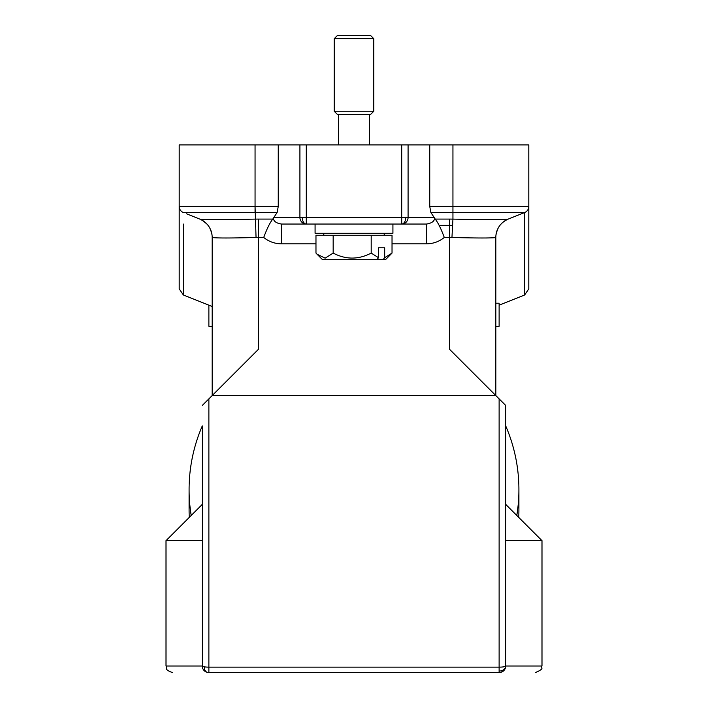 <?xml version="1.0" encoding="UTF-8"?>
<svg xmlns="http://www.w3.org/2000/svg" width="708" height="708" viewBox="0 0 708 708"><rect width="100%" height="100%" fill="white"/><g stroke="black" fill="none" stroke-linecap="round" stroke-linejoin="round"><path stroke-width="1.06" d="M299.918 144.901L299.918 217.453L273.837 217.453L277.138 212.515L278.253 206.391L278.253 144.901L528.805 144.901L528.805 206.391L528.805 144.901M278.253 144.901L179.195 144.901L179.195 288.846L179.195 206.391A6.593 6.593 -90 0 1 179.195 206.391L179.195 144.901L179.195 206.391A6.593 6.593 90 0 0 183.345 212.524L183.239 212.48M528.602 208.019A6.593 6.593 90.1 0 1 528.46 208.497M506.547 219.33L503.238 219.489M497.627 219.595L491.485 219.622M528.611 207.966L528.433 208.559M521.23 213.887L524.655 212.524A6.593 6.593 90 0 0 528.805 206.391L429.747 206.391L430.862 212.515L524.655 212.524L508.176 219.108C500.335 222.719 496.193 228.843 495.759 237.481L495.759 237.481C492.334 238.162 477.732 238.162 451.952 237.481L452.943 219.108C485.307 219.79 503.715 219.79 508.176 219.108L524.84 212.444M429.747 206.391L429.747 144.901M430.862 212.515L434.163 217.453L408.082 217.453L408.082 144.901M505.716 405.454L505.716 666.007A6.593 1.142 180 0 1 499.122 667.148L499.122 672.6C547.036 672.6 547.036 672.6 499.122 672.6L208.878 672.6L499.122 672.6L499.122 398.852L505.716 405.454L495.821 395.56L495.821 237.454A19.789 19.789 -90 0 1 508.202 219.099M451.952 237.481L449.642 237.454L449.642 349.38L495.821 395.56L212.179 395.56L202.284 405.454L208.878 398.852L208.878 667.148A6.593 1.142 180 0 1 204.214 666.812A6.593 1.142 180 0 1 202.284 666.007L202.284 626.43M452.943 144.901L452.943 219.108L449.642 219.082L449.642 237.454L444.279 237.454C441.093 228.781 438.075 222.657 435.208 219.082L434.163 217.453M434.606 218.179C434.455 221.25 431.738 223.206 426.455 224.055L426.455 243.844C433.181 243.764 439.128 241.64 444.279 237.454M315.972 243.844L281.545 243.844L281.545 224.055L315.078 224.055L315.078 233.286L392.922 233.286L392.922 224.055L426.455 224.055L401.71 224.055A6.593 6.372 -90 0 0 408.082 217.453L401.71 217.453L401.71 224.055A6.593 4.018 -90 0 0 405.728 217.453M281.545 243.844C274.819 243.764 268.872 241.64 263.721 237.454C266.987 228.622 270.014 222.498 272.792 219.082L258.358 219.082L258.358 237.454L256.048 237.481C230.259 238.162 215.657 238.162 212.241 237.481L212.179 306.502L212.241 237.481C211.807 228.843 207.665 222.719 199.824 219.108C204.267 219.79 222.684 219.79 255.057 219.108L258.358 219.082M273.837 217.453L272.792 219.082M273.394 218.179C273.545 221.25 276.262 223.206 281.545 224.055L401.71 224.055M199.798 219.099A19.789 19.789 -90 0 1 212.179 237.454L212.179 395.56L215.604 392.135M202.603 220.498A19.789 19.789 90 0 0 202.435 220.4L206.966 224.064M209.833 228.109L211.603 232.72L209.842 228.118A19.789 19.789 90 0 1 211.603 232.72M179.398 208.002L179.549 208.515L179.398 208.002A6.593 6.593 -90 0 0 179.549 208.515M482.608 237.994L487.493 237.968M491.918 237.861L494.511 237.711M496.397 232.72L498.158 228.118M206.931 224.02A19.789 19.789 90 0 0 204.842 222.073M183.345 224.055L183.345 294.971L212.179 306.502L212.179 326.299L208.878 326.299L208.878 305.183M263.721 237.454L258.358 237.454L258.358 349.38L212.179 395.56L212.179 237.454M202.284 504.397L166.008 540.673L202.284 540.673M516.796 515.477A164.911 162.398 0 0 0 518.911 489.582L518.911 510.202A164.911 162.398 180 0 1 518.743 517.424M189.257 517.424A164.911 162.398 180 0 1 189.089 510.202L189.089 489.582A164.911 162.398 0 0 0 191.204 515.477M202.621 668.069L202.284 666.007L202.612 668.069A6.593 6.593 -90 0 1 202.284 666.007L202.284 425.933A164.911 162.398 0 0 0 189.089 489.582M518.911 489.582A164.911 162.398 0 0 0 505.716 425.933M439.146 225.374L452.403 225.374M206.895 672.29A6.593 6.593 -90 0 1 205.187 671.467L205.187 671.467M203.647 670.016L203.975 670.414A6.593 6.593 -90 0 1 203.665 670.034L204.134 670.582M202.284 425.933L202.284 666.007A6.593 6.593 90 0 0 208.878 672.6C160.964 672.6 160.964 672.6 208.878 672.6L208.878 667.148L499.122 667.148M207.754 672.503L207.754 672.503A6.593 4.593 -80.1 0 1 204.214 666.812M505.716 666.069L505.388 668.051M502.751 671.511L501.078 672.299L504.025 670.414M505.716 540.673L541.992 540.673L541.992 666.007L505.716 666.007A6.593 6.593 0 0 1 499.122 672.6L499.122 672.6A6.593 6.593 90 0 0 505.716 666.007L505.388 668.069M541.992 540.673L505.716 504.397M501.078 224.02L502.839 222.33M503.167 222.064L505.574 220.392M495.821 326.299L499.122 326.299L499.122 303.21L495.821 303.21M299.918 217.453A6.593 6.372 90 0 0 306.29 224.055L306.29 217.453L299.918 217.453M186.593 213.816L199.824 219.108M378.541 257.712L371.196 253.083C358.487 259.739 345.805 259.739 333.167 253.083L325.14 258.163L317.034 254.207L315.972 253.083L315.972 235.268L392.028 235.268L392.028 253.083L384.674 257.712L383.01 259.677L376.877 259.677L378.541 257.712L378.541 247.8L384.674 247.8L384.674 257.712M371.196 253.083L371.196 235.268M384.674 247.8L378.541 247.8M390.816 254.358L392.028 253.083M390.966 254.207L385.497 259.677L383.01 259.677M333.167 253.083L333.167 235.268M376.877 259.677L322.503 259.677L317.184 254.358M373.789 111.253L370.488 114.554L337.512 114.554L334.211 111.253L334.211 38.701L373.789 38.701L373.789 111.253L334.211 111.253M334.211 38.701L337.512 35.4L370.488 35.4L373.789 38.701M524.655 212.524L524.655 294.971L528.805 288.855L528.805 206.391M449.642 219.082L435.208 219.082M392.028 243.844L426.455 243.844M256.048 237.481L255.057 206.391L255.057 212.524L255.057 206.391L179.195 206.391L179.195 288.855L183.345 294.971M495.821 395.56L495.821 237.454M202.284 666.007L166.008 666.007C167.274 667.98 163.61 669.494 172.602 672.6M208.878 671.06L208.878 672.6M452.943 212.524L452.943 206.391M505.716 666.007L505.716 666.007A6.593 5.053 180 0 1 499.122 671.06M183.345 212.524L277.138 212.515M278.253 206.391L255.057 206.391L255.057 144.901M401.71 144.901L401.71 217.453L306.29 217.453L306.29 144.901M306.29 224.055A6.593 4.018 -90 0 1 302.272 217.453M524.655 294.971L499.122 305.183M166.008 540.673L166.008 666.007M541.992 666.007C540.036 668.042 546.001 667.918 535.398 672.6M324.317 233.286L323.326 235.268M383.683 233.286L384.674 235.268M369.505 144.901L369.505 114.554M338.495 144.901L338.495 114.554"/></g></svg>
